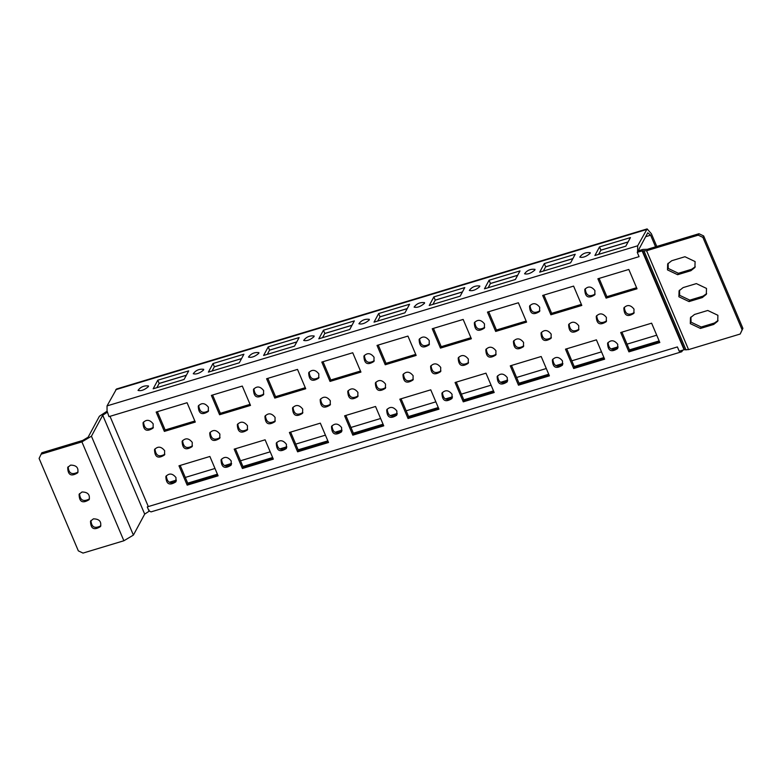 <?xml version="1.0" encoding="UTF-8"?>
<svg xmlns="http://www.w3.org/2000/svg" width="782" height="782" viewBox="0 0 782 782"><rect width="100%" height="100%" fill="white"/><g stroke="black" fill="none" stroke-linecap="round" stroke-linejoin="round"><path stroke-width="1.17" d="M148.316 506.57L109.988 416.288L108.962 416.64L107.134 411.176L99.412 416.229L88.122 437.216L82.677 440.452L41.817 452.778L39.1 458.438L78.337 550.87L83.019 553.089L123.879 540.763L133.399 535.093L144.69 514.116L149.108 511.223L147.28 506.922L148.316 506.57L677.398 346.934L679.226 351.226L684.094 349.759L688.561 349.613L740.183 334.031L742.9 328.381L703.663 235.949L698.981 233.72L647.359 249.302L642.892 249.448L638.024 250.914L637.574 251.755L637.682 245.792L647.125 228.911L651.396 233.759L656.782 246.457M551.359 337.589C545.553 340.884 542.258 339.105 541.486 332.272M551.173 334.09L551.046 338.332C544.614 342.448 541.281 340.649 541.036 332.946C544.38 329.408 547.762 329.789 551.173 334.09M578.973 329.261C573.157 332.546 569.863 330.776 569.091 323.943M578.778 325.762L578.651 330.004C572.229 334.119 568.895 332.321 568.641 324.618C571.994 321.079 575.366 321.461 578.778 325.762M606.578 320.923C600.772 324.217 597.477 322.448 596.695 315.605M606.392 317.433L606.255 321.676C599.833 325.781 596.5 323.992 596.255 316.29C599.598 312.751 602.981 313.132 606.392 317.433M634.192 312.595C628.376 315.889 625.082 314.12 624.31 307.277M633.997 309.105L633.87 313.347C627.447 317.453 624.104 315.654 623.86 307.961C627.203 304.423 630.585 304.804 633.997 309.105M628.816 269.448L637.027 288.793L606.099 298.118L597.888 278.773L628.816 269.448M636.577 287.727L606.871 296.691L599.11 278.412M606.871 296.691L606.099 298.118M595.112 294.081C589.296 297.365 586.001 295.596 585.229 288.763M594.916 290.581L594.789 294.824C588.367 298.939 585.024 297.14 584.78 289.438C588.123 285.899 591.505 286.28 594.916 290.581M573.597 286.104L581.808 305.449L550.89 314.784L542.679 295.44L573.597 286.104M581.358 304.393L551.652 313.347L543.891 295.068M551.652 313.347L550.89 314.784M539.893 310.737C534.077 314.032 530.783 312.262 530.01 305.42M539.697 307.248L539.57 311.49C533.148 315.596 529.815 313.797 529.561 306.104C532.913 302.556 536.286 302.937 539.697 307.248M518.378 302.771L526.589 322.116L495.671 331.441L487.46 312.096L518.378 302.771M526.139 321.05L496.443 330.014L488.682 311.725M496.443 330.014L495.671 331.441M484.674 327.394C478.858 330.688 475.564 328.919 474.791 322.076M484.488 323.904L484.351 328.147C477.929 332.252 474.596 330.463 474.342 322.761C477.694 319.222 481.077 319.603 484.488 323.904M463.159 319.427L471.37 338.772L440.452 348.107L432.241 328.753L463.159 319.427M470.92 337.707L441.224 346.67L433.463 328.391M441.224 346.67L440.452 348.107M429.455 344.06C423.649 347.355 420.354 345.576 419.582 338.743M429.269 340.571L429.142 344.813C422.71 348.919 419.377 347.12 419.132 339.427C422.476 335.879 425.858 336.26 429.269 340.571M407.95 336.084L416.161 355.439L385.233 364.764L377.022 345.419L407.95 336.084M415.711 354.373L386.005 363.337L378.244 345.048M386.005 363.337L385.233 364.764M374.246 360.717C368.43 364.011 365.135 362.242 364.363 355.399M374.05 357.227L373.923 361.47C367.491 365.575 364.158 363.786 363.913 356.084C367.257 352.545 370.639 352.926 374.05 357.227M352.731 352.75L360.942 372.095L330.024 381.421L321.803 362.076L352.731 352.75M360.492 371.03L330.786 379.993L323.025 361.714M330.786 379.993L330.024 381.421M319.027 377.383C313.211 380.678 309.916 378.899 309.144 372.066M318.831 373.884L318.704 378.126C312.282 382.242 308.939 380.443 308.695 372.74C312.038 369.202 315.42 369.583 318.831 373.884M297.512 369.407L305.723 388.752L274.805 398.087L266.594 378.742L297.512 369.407M305.273 387.696L275.577 396.66L267.815 378.371M275.577 396.66L274.805 398.087M263.808 394.04C257.992 397.334 254.697 395.565 253.925 388.722M263.622 390.55L263.485 394.793C257.063 398.898 253.73 397.1 253.476 389.407C256.828 385.858 260.201 386.24 263.622 390.55M242.293 386.073L250.504 405.418L219.586 414.743L211.375 395.399L242.293 386.073M250.054 404.353L220.358 413.316L212.596 395.027M220.358 413.316L219.586 414.743M208.589 410.706C202.773 413.991 199.488 412.222 198.706 405.389M208.403 407.207L208.266 411.449C201.844 415.565 198.511 413.766 198.266 406.063C201.609 402.525 204.992 402.906 208.403 407.207M187.074 402.73L195.295 422.075L164.367 431.41L156.156 412.065L187.074 402.73M194.835 421.019L165.139 429.973L157.377 411.694M165.139 429.973L164.367 431.41M153.37 427.363C147.563 430.657 144.269 428.878 143.497 422.045M153.184 423.873L153.057 428.116C146.625 432.221 143.292 430.423 143.047 422.73C146.39 419.181 149.773 419.563 153.184 423.873M651.621 323.181L659.832 342.526L628.914 351.861L620.703 332.516L651.621 323.181M659.382 341.47L629.686 350.434L621.925 332.145M629.686 350.434L628.914 351.861M617.917 347.814C612.111 351.108 608.816 349.339 608.034 342.496M617.731 344.324L617.594 348.567C611.172 352.672 607.839 350.883 607.594 343.181C610.938 339.642 614.32 340.023 617.731 344.324M596.412 339.847L604.623 359.192L573.695 368.518L565.484 349.173L596.412 339.847M604.163 358.127L574.467 367.09L566.706 348.811M574.467 367.09L573.695 368.518M562.698 364.48C556.892 367.765 553.597 365.996 552.825 359.163M562.512 360.981L562.385 365.223C555.953 369.339 552.62 367.54 552.375 359.837C555.719 356.299 559.101 356.68 562.512 360.981M541.193 356.504L549.404 375.849L518.476 385.184L510.265 365.839L541.193 356.504M548.954 374.793L519.248 383.747L511.487 365.468M519.248 383.747L518.476 385.184M507.489 381.137C501.673 384.431 498.378 382.662 497.606 375.819M507.293 377.647L507.166 381.89C500.744 385.995 497.401 384.197 497.157 376.504C500.5 372.955 503.882 373.337 507.293 377.647M485.974 373.17L494.185 392.515L463.267 401.84L455.056 382.496L485.974 373.17M493.735 391.45L464.029 400.413L456.268 382.124M464.029 400.413L463.267 401.84M452.27 397.794C446.454 401.088 443.159 399.319 442.387 392.476M452.074 394.304L451.947 398.546C445.525 402.652 442.192 400.863 441.938 393.16C445.29 389.622 448.663 390.003 452.074 394.304M430.755 389.827L438.966 409.172L408.048 418.507L399.837 399.152L430.755 389.827M438.516 408.106L408.82 417.07L401.058 398.791M408.82 417.07L408.048 418.507M397.051 414.46C391.235 417.754 387.94 415.975 387.168 409.142M396.865 410.97L396.728 415.213C390.306 419.318 386.973 417.52 386.719 409.827C390.071 406.278 393.454 406.66 396.865 410.97M375.536 406.484L383.747 425.838L352.829 435.163L344.618 415.819L375.536 406.484M383.297 424.773L353.601 433.736L345.84 415.447M353.601 433.736L352.829 435.163M341.832 431.117C336.025 434.411 332.731 432.642 331.959 425.799M341.646 427.627L341.519 431.869C335.087 435.975 331.754 434.186 331.509 426.483C334.852 422.945 338.235 423.326 341.646 427.627M320.327 423.15L328.538 442.495L297.61 451.82L289.399 432.475L320.327 423.15M328.088 441.429L298.382 450.393L290.621 432.114M298.382 450.393L297.61 451.82M286.623 447.783C280.806 451.077 277.512 449.298 276.74 442.465M286.427 444.284L286.3 448.526C279.868 452.641 276.535 450.843 276.29 443.14C279.633 439.601 283.016 439.983 286.427 444.284M265.108 439.807L273.319 459.151L242.4 468.486L234.18 449.142L265.108 439.807M272.869 458.096L243.163 467.05L235.402 448.77M243.163 467.05L242.4 468.486M231.404 464.44C225.587 467.734 222.293 465.964 221.521 459.122M231.208 460.95L231.081 465.192C224.659 469.298 221.316 467.499 221.071 459.806C224.414 456.258 227.797 456.639 231.208 460.95M209.889 456.473L218.1 475.818L187.181 485.143L178.97 465.798L209.889 456.473M217.65 474.752L187.954 483.716L180.192 465.427M187.954 483.716L187.181 485.143M176.185 481.096C170.368 484.39 167.074 482.621 166.302 475.788M175.999 477.607L175.862 481.849C169.44 485.964 166.107 484.166 165.852 476.463C169.205 472.924 172.578 473.305 175.999 477.607M164.846 454.215C159.029 457.509 155.735 455.73 154.963 448.897M164.66 450.715L164.523 454.958C158.101 459.073 154.768 457.275 154.513 449.572C157.866 446.033 161.239 446.414 164.66 450.715M192.45 445.877C186.644 449.171 183.35 447.402 182.577 440.569M192.264 442.387L192.137 446.63C185.705 450.735 182.372 448.946 182.128 441.243C185.471 437.705 188.853 438.086 192.264 442.387M220.065 437.549C214.248 440.843 210.954 439.073 210.182 432.231M219.869 434.059L219.742 438.301C213.32 442.407 209.977 440.618 209.732 432.915C213.075 429.377 216.458 429.758 219.869 434.059M247.669 429.22C241.853 432.514 238.559 430.745 237.787 423.903M247.483 425.731L247.347 429.973C240.924 434.078 237.591 432.28 237.337 424.587C240.69 421.039 244.072 421.42 247.483 425.731M275.284 420.892C269.467 424.186 266.173 422.407 265.401 415.574M275.088 417.402L274.961 421.645C268.529 425.75 265.196 423.952 264.951 416.259C268.294 412.71 271.677 413.092 275.088 417.402M302.888 412.564C297.072 415.848 293.778 414.079 293.006 407.246M302.702 409.064L302.566 413.307C296.143 417.422 292.81 415.623 292.556 407.921C295.909 404.382 299.281 404.763 302.702 409.064M330.493 404.226C324.686 407.52 321.392 405.75 320.62 398.908M330.307 400.736L330.18 404.978C323.748 409.084 320.415 407.295 320.17 399.592C323.513 396.054 326.896 396.435 330.307 400.736M358.107 395.897C352.291 399.191 348.997 397.422 348.225 390.58M357.912 392.408L357.785 396.65C351.362 400.755 348.019 398.967 347.775 391.264C351.118 387.725 354.5 388.107 357.912 392.408M385.712 387.569C379.896 390.863 376.601 389.094 375.829 382.251M385.526 384.079L385.389 388.322C378.967 392.427 375.634 390.629 375.38 382.936C378.732 379.387 382.115 379.769 385.526 384.079M413.326 379.241C407.51 382.535 404.216 380.756 403.444 373.923M413.131 375.741L413.004 379.984C406.572 384.099 403.238 382.3 402.994 374.607C406.337 371.059 409.719 371.44 413.131 375.741M440.931 370.912C435.115 374.197 431.82 372.428 431.048 365.595M440.735 367.413L440.608 371.655C434.186 375.771 430.853 373.972 430.599 366.269C433.951 362.731 437.324 363.112 440.735 367.413M468.535 362.574C462.729 365.868 459.435 364.099 458.663 357.257M468.35 359.085L468.213 363.327C461.791 367.432 458.457 365.644 458.213 357.941C461.556 354.402 464.938 354.784 468.35 359.085M496.15 354.246C490.334 357.54 487.039 355.771 486.267 348.928M495.954 350.756L495.827 354.999C489.405 359.104 486.062 357.315 485.817 349.613C489.161 346.074 492.543 346.455 495.954 350.756M523.754 345.918C517.938 349.212 514.644 347.433 513.872 340.6M523.569 342.428L523.432 346.67C517.01 350.776 513.676 348.977 513.422 341.284C516.775 337.736 520.157 338.117 523.569 342.428M156.869 387.667L159.147 383.424L186.37 375.213M157.778 380.208L188.706 370.873L184.083 379.456L153.164 388.791L157.778 380.208L159.147 383.424M148.394 386.631C144.494 389.964 141.043 391.225 138.023 390.404C140.604 386.914 144.093 385.428 148.492 385.956L148.394 386.631M598.601 254.385L600.889 250.142L628.102 241.931M599.52 246.917L630.439 237.591L625.815 246.174L594.897 255.499L599.52 246.917L600.889 250.142M590.127 253.348C586.226 256.682 582.776 257.933 579.765 257.112C582.336 253.622 585.826 252.146 590.224 252.674L590.127 253.348M543.382 271.041L545.67 266.799L572.883 258.588M544.301 263.583L575.22 254.248L570.606 262.83L539.678 272.165L544.301 263.583L545.67 266.799M534.908 270.005C531.017 273.338 527.557 274.599 524.546 273.778C527.117 270.289 530.607 268.803 535.005 269.34L534.908 270.005M488.173 287.708L490.451 283.465L517.664 275.254M489.082 280.239L520.001 270.914L515.387 279.497L484.459 288.822L489.082 280.239L490.451 283.465M479.698 286.671C475.798 290.005 472.338 291.256 469.327 290.435C471.898 286.945 475.388 285.469 479.786 285.997L479.698 286.671M432.954 304.364L435.232 300.122L462.445 291.911M433.863 296.896L464.782 287.571L460.168 296.153L429.25 305.488L433.863 296.896L435.232 300.122M424.479 303.328C420.579 306.661 417.129 307.922 414.108 307.101C416.689 303.602 420.169 302.126 424.577 302.654L424.479 303.328M377.735 321.031L380.013 316.788L407.236 308.577M378.644 313.562L409.572 304.227L404.949 312.81L374.031 322.145L378.644 313.562L380.013 316.788M369.26 319.985C365.36 323.318 361.91 324.579 358.889 323.758C361.47 320.268 364.959 318.782 369.358 319.32L369.26 319.985M322.516 337.687L324.804 333.445L352.017 325.234M323.435 330.219L354.354 320.894L349.73 329.476L318.812 338.802L323.435 330.219L324.804 333.445M314.041 336.651C310.141 339.984 306.691 341.235 303.68 340.424C306.251 336.925 309.74 335.449 314.139 335.977L314.041 336.651M267.297 354.344L269.585 350.111L296.798 341.89M268.216 346.885L299.135 337.55L294.521 346.133L263.593 355.468L268.216 346.885L269.585 350.111M258.822 353.308C254.932 356.641 251.472 357.902 248.461 357.081C251.032 353.591 254.521 352.105 258.92 352.643L258.822 353.308M212.088 371.01L214.366 366.768L241.579 358.557M212.997 363.542L243.916 354.217L239.302 362.799L208.383 372.124L212.997 363.542L214.366 366.768M203.613 369.974C199.713 373.307 196.253 374.558 193.242 373.737C195.823 370.248 199.302 368.772 203.701 369.3L203.613 369.974M647.125 228.911L116.489 389.016L107.046 405.897L107.046 412.378M638.786 250.69L639.05 249.008L647.77 232.801L650.624 235.196L655.56 246.829M100.849 525.797C94.749 528.974 91.455 527.195 90.966 520.48M93.4 518.857C99.216 518.916 101.592 521.486 100.526 526.55C93.967 530.616 90.624 528.827 90.516 521.164L93.4 518.857M89.441 498.926C83.342 502.103 80.047 500.333 79.559 493.618M81.993 491.986C87.809 492.054 90.184 494.615 89.119 499.678C82.56 503.755 79.217 501.956 79.109 494.292L81.993 491.986M78.034 472.064C71.934 475.231 68.64 473.462 68.161 466.746M70.595 465.124C76.401 465.182 78.777 467.744 77.711 472.807C71.152 476.883 67.819 475.085 67.711 467.421L70.595 465.124M107.134 412.349L102.725 415.232L91.435 436.209L81.905 441.879L41.045 454.215M149.098 510.059L149.108 511.223M703.663 235.949L702.891 237.376L698.218 235.157L646.587 250.729L642.12 250.885L637.252 252.351L639.08 256.652L108.962 416.64M682.93 350.111L681.669 351.783L679.91 351.02M149.108 510.949L151.034 511.887L681.669 351.783M637.252 252.351L637.574 251.755M694.514 314.472L707.759 310.474L717.905 315.293L717.72 321.226L713.692 324.442L700.437 328.44L690.301 323.621L690.477 317.697L694.514 314.472M718.062 320.483L714.465 323.015L701.21 327.013L691.063 322.194L690.907 317.003M671.699 260.738L684.954 256.731L695.09 261.559L694.915 267.483L690.877 270.709L677.632 274.707L667.486 269.888L667.672 263.954L671.699 260.738M695.247 266.75L691.65 269.282L678.395 273.28L668.258 268.451L668.102 263.26M683.106 287.6L696.361 283.602L706.498 288.421L706.312 294.355L702.285 297.58L689.04 301.578L678.893 296.759L679.079 290.826L683.106 287.6M706.654 293.612L703.057 296.143L689.802 300.141L679.666 295.322L679.509 290.132M698.981 233.72L698.218 235.157M742.9 328.381L742.128 329.808L702.891 237.376M740.183 334.031L742.128 329.808M115.775 389.68L646.401 229.576M637.682 245.792L107.046 405.897M159.117 383.493L186.331 375.282M214.327 366.836L241.55 358.625M269.546 350.18L296.759 341.959M324.765 333.513L351.978 325.302M379.984 316.857L407.197 308.646M435.193 300.19L462.416 291.979M490.412 283.534L517.625 275.323M545.631 266.867L572.844 258.656M600.85 250.211L628.063 242M645.688 236.682L650.624 235.196M81.905 441.879L123.879 540.763M133.399 535.093L91.435 436.209M102.725 415.232L144.69 514.116M187.709 483.159L217.416 474.195M242.928 466.502L272.635 457.538M298.147 449.836L327.844 440.872M353.366 433.179L383.063 424.215M408.585 416.513L438.282 407.549M463.794 399.856L493.501 390.892M519.013 383.19L548.72 374.236M574.232 366.533L603.929 357.57M629.451 349.877L659.148 340.913M656.724 335.195L627.017 344.158M618.122 346.846L611.045 348.977M601.505 351.861L571.808 360.815M562.913 363.503L555.826 365.644M546.286 368.518L516.589 377.481M507.694 380.16L500.607 382.3M491.076 385.174L461.37 394.138M452.475 396.826L445.398 398.957M435.857 401.84L406.151 410.804M397.256 413.483L390.179 415.623M380.638 418.497L350.942 427.461M342.037 430.149L334.96 432.28M325.42 435.163L295.723 444.117M286.828 446.805L279.741 448.946M270.201 451.82L240.504 460.784M231.609 463.462L224.532 465.603M214.991 468.477L185.285 477.44M176.39 480.128L169.313 482.259M701.21 327.013L700.437 328.44M714.465 323.015L713.692 324.442M678.395 273.28L677.632 274.707M691.65 269.282L690.877 270.709M689.802 300.141L689.04 301.578M703.057 296.143L702.285 297.58M688.561 349.613L646.587 250.729M644.045 251.081L686.019 349.955M684.514 349.701L642.55 250.827M642.12 250.885L684.094 349.759"/></g></svg>
